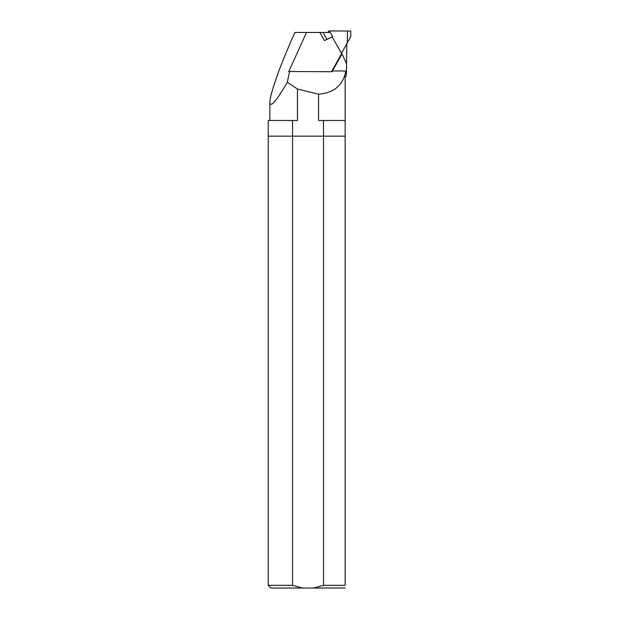 <?xml version="1.0" encoding="UTF-8"?>
<svg xmlns="http://www.w3.org/2000/svg" width="619" height="619" viewBox="0 0 619 619"><rect width="100%" height="100%" fill="white"/><g stroke="black" fill="none" stroke-linecap="round" stroke-linejoin="round"><path stroke-width="0.93" d="M328.325 32.459A1.006 0.975 -93.8 0 1 329.146 31.043L330.531 30.95A1.006 0.975 86.2 0 1 330.592 30.95L347.46 31.02L347.298 42.951L342.284 51.872A1.006 0.975 -93.8 0 1 340.605 51.864L332.295 37.001L341.44 53.373L342.245 51.942M347.298 42.951L350.764 36.506L350.764 31.043L347.46 31.02M329.146 31.043A1.006 0.975 -93.8 0 1 329.207 31.043L330.461 30.958M330.531 30.95A1.006 0.975 86.2 0 0 329.749 32.451L329.757 32.459M324.348 40.552L319.83 32.459L330.345 32.459L332.759 36.776L324.356 40.552L319.822 32.459L306.506 32.459L288.764 71.587L289.584 71.533L287.293 82.242L297.468 89.051L297.468 120.488L292.547 120.488L292.547 136.149L323.489 136.149L323.489 585.311L345.139 585.311C345.139 588.816 345.139 588.816 345.139 585.311L345.139 76.315L346.16 76.315L346.16 73.499M346.741 43.934L346.485 73.499L345.835 73.499L345.835 71.03L332.488 70.914L332.233 71.711L289.584 71.533M346.485 73.499L346.787 43.856M278.086 73.499L278.086 73.499C272.708 88.068 269.969 97.647 269.876 102.22C270.294 108.139 276.097 101.477 287.293 82.242M306.506 32.459L294.876 32.459C288.129 47.624 282.465 61.304 277.9 73.499M331.498 71.711L341.479 53.93L342.052 53.892L332.488 70.914M346.508 63.749L342.052 53.892M292.547 585.311L268.236 585.311L270.975 588.05L302.645 588.05L292.547 585.311L292.547 136.149L345.139 136.149L323.489 136.149L323.489 120.488L318.568 120.488L318.568 94.165C333.92 93.02 343.003 85.306 345.835 71.03M318.568 94.165L297.468 89.051M323.041 32.459L326.994 39.523M268.236 585.311L268.236 136.149L292.547 136.149L268.236 136.149L268.236 120.488L292.547 120.488M323.489 120.488L345.139 120.488M323.489 585.311L313.392 588.05L345.139 587.973M302.645 588.05L313.392 588.05M340.899 52.406L341.51 52.367M269.876 120.488L269.876 102.22"/></g></svg>
